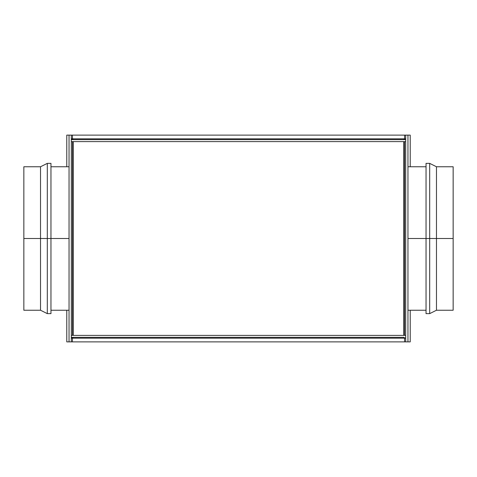<?xml version="1.0" encoding="UTF-8"?>
<svg xmlns="http://www.w3.org/2000/svg" width="477" height="477" viewBox="0 0 477 477"><rect width="100%" height="100%" fill="white"/><g stroke="black" fill="none" stroke-linecap="round" stroke-linejoin="round"><path stroke-width="0.72" d="M71.3 337.352L403.739 337.352A0.835 0.835 0 0 1 404.574 338.187L404.329 337.597L404.574 338.187L405.7 338.187L405.516 337.352A1.962 1.962 0 0 1 405.7 338.181L404.574 338.187L403.739 337.352L71.484 337.352L71.3 338.187L72.426 338.187L73.261 337.352L72.426 338.187A0.835 0.835 0 0 1 73.261 337.352L72.426 338.187L72.426 341.872L71.3 341.872L410.22 341.872L410.22 310.241L410.22 341.872L405.7 341.872L407.96 341.872L405.7 341.872L405.7 135.128L404.574 135.128L405.7 135.128L405.7 341.872L407.96 341.872L71.3 341.872L72.426 341.872L72.426 338.187L404.574 338.187L71.3 338.187A1.962 1.962 0 0 1 71.484 337.352L71.3 337.352M71.484 139.648L73.261 139.648L71.484 139.648A1.962 1.962 0 0 1 71.3 138.819L71.484 139.648M405.516 139.648L73.261 139.648A0.835 0.835 0 0 1 72.426 138.813L404.574 138.813L404.329 139.403L404.574 138.813A0.835 0.835 0 0 1 403.739 139.648L73.261 139.648L72.426 138.813L404.574 138.813L404.574 135.128L71.3 135.128L72.426 135.128L72.492 139.129L71.3 138.813L72.426 138.813L72.426 135.128L404.574 135.128L404.574 138.813L405.7 138.813A1.962 1.962 0 0 1 405.516 139.648L405.7 138.813L404.574 138.813L403.739 139.648L405.516 139.648M404.508 335.391L403.739 335.391L403.739 141.609L73.261 141.609L73.261 335.391L403.739 335.391L403.739 141.609L405.7 141.609L404.574 141.609L404.574 335.391L71.3 335.391L72.426 335.391L72.426 141.609L404.508 141.609M404.574 335.391L405.7 335.391L405.7 141.609L405.7 335.391L404.574 335.391L404.574 141.609M72.492 141.609L73.261 141.609L73.261 335.391L72.492 335.391M72.426 141.609L71.3 141.609L71.3 335.391L71.3 141.609L72.426 141.609L72.426 335.391M404.574 341.872L404.574 338.187L404.574 341.872M69.04 341.872L69.04 135.128L71.3 135.128L66.78 135.128L66.78 166.759L66.78 135.128L69.04 135.128L69.04 341.872L71.3 341.872L71.3 135.128L71.3 341.872L69.04 341.872M66.78 310.241L66.78 341.872L71.3 341.872L66.78 341.872L66.78 310.241M410.22 135.128L407.96 135.128L410.22 135.128L410.22 166.759L410.22 135.128M407.96 135.128L407.96 341.872L407.96 135.128L405.7 135.128L407.96 135.128M429.694 238.5L429.694 313.627L429.694 238.5L426.039 238.5L426.039 313.627L426.039 238.5L407.96 238.5L429.694 238.5L429.694 163.372L429.694 238.5L436.473 238.5L429.694 238.5M453.15 310.241L453.15 238.5L453.15 310.241L436.473 310.241L436.473 238.5L436.473 310.241L429.694 313.627L426.039 313.627M453.15 238.5L436.473 238.5L453.15 238.5L453.15 166.759L453.15 238.5M426.039 163.372L426.039 238.5L426.039 163.372L429.694 163.372L436.473 166.759L436.473 238.5L436.473 166.759L453.15 166.759M47.306 238.5L47.306 163.372L47.306 238.5L50.961 238.5L50.961 163.372L50.961 238.5L69.04 238.5L47.306 238.5L47.306 313.627L47.306 238.5L40.527 238.5L47.306 238.5M23.85 166.759L23.85 238.5L23.85 166.759L40.527 166.759L40.527 238.5L40.527 166.759L47.306 163.372L50.961 163.372M23.85 238.5L40.527 238.5L23.85 238.5L23.85 310.241L23.85 238.5M50.961 313.627L50.961 238.5L50.961 313.627L47.306 313.627L40.527 310.241L40.527 238.5L40.527 310.241L23.85 310.241M426.039 310.241L407.96 310.241M426.039 166.759L407.96 166.759M50.961 166.759L69.04 166.759M50.961 310.241L69.04 310.241"/></g></svg>
